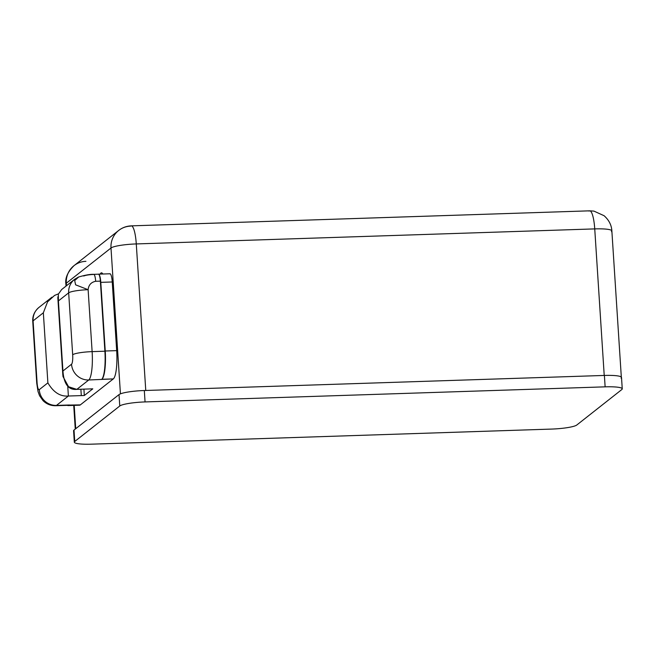 <?xml version="1.0" encoding="UTF-8"?>
<svg xmlns="http://www.w3.org/2000/svg" width="655" height="655" viewBox="0 0 655 655"><rect width="100%" height="100%" fill="white"/><g stroke="black" fill="none" stroke-linecap="round" stroke-linejoin="round"><path stroke-width="0.98" d="M85.928 261.329A21.468 20.755 51.8 0 0 74.015 265.652A21.468 20.755 51.8 0 0 66.311 283.206A21.468 3.177 176.3 0 0 65.877 283.902A21.468 3.177 -3.7 0 1 66.311 283.206A21.468 20.755 -128.2 0 1 74.015 265.652C67.735 271.907 65.017 277.99 65.877 283.902L66.016 286.096M130.607 226.131A21.468 20.755 51.8 0 0 118.694 230.454A21.468 20.755 51.8 0 0 110.998 248.008L66.311 283.206L66.474 285.736L66.311 283.206L110.998 248.008A21.468 20.755 -128.2 0 1 118.694 230.454C122.346 227.604 126.538 226.073 131.278 225.86A21.468 4.462 88.1 0 1 136.281 243.93A21.468 3.177 176.3 0 0 110.998 248.008A21.468 3.177 -3.7 0 1 136.281 243.93A21.468 4.462 -91.9 0 0 131.278 225.86A21.468 4.462 -91.9 0 0 130.607 226.131M131.278 225.86L589.737 210.828A21.468 4.462 88.1 0 1 594.74 228.898L136.281 243.93L145.762 390.47L136.281 243.93L594.74 228.898A21.468 4.462 -91.9 0 0 589.737 210.828A21.468 4.462 -91.9 0 0 589.074 211.098M611.426 231.6A21.468 3.177 176.3 0 0 611.86 230.904A21.468 3.177 176.3 0 0 594.74 228.898A21.468 3.177 -3.7 0 1 611.86 230.904C611.541 225.123 608.953 220.055 604.09 215.716L593.962 211.115L589.737 210.828M604.221 375.438L594.74 228.898L604.221 375.438M74.097 431.391A21.468 3.177 -3.7 0 1 74.015 430.057L119.03 394.597A21.468 3.177 -3.7 0 1 144.321 390.519L604.393 375.438A21.468 3.177 -3.7 0 1 621.079 378.14M120.43 393.86L110.998 248.008L120.43 393.86M74.212 405.371L75.718 428.714L74.212 405.371M100.215 274.093A16.514 3.431 88.1 0 1 102.81 274.003A16.514 3.431 -91.9 0 0 101.476 272.832A16.514 3.431 -91.9 0 0 100.215 274.093M109.663 273.896A9.751 2.03 88.1 0 1 112.242 281.977L116.68 350.63A24.702 5.134 88.1 0 1 113.307 378.909L80.336 404.888A24.702 5.134 88.1 0 1 78.78 404.937M74.318 442.166L73.581 430.761A21.468 3.177 -3.7 0 1 74.015 430.057L74.752 441.47L119.767 406.002A21.468 3.177 -3.7 0 1 145.058 401.924L605.13 386.843A21.468 3.177 -3.7 0 1 621.816 389.545L576.801 425.005A21.468 3.177 -3.7 0 1 551.51 429.082A21.468 3.177 176.3 0 0 576.801 425.005L621.816 389.545A21.468 3.177 176.3 0 0 622.25 388.849A21.468 3.177 176.3 0 0 605.13 386.843L604.393 375.438L144.321 390.519L145.058 401.924A21.468 3.177 176.3 0 0 119.767 406.002L119.03 394.597L74.015 430.057L74.752 441.47A21.468 3.177 176.3 0 0 74.318 442.166A21.468 3.177 176.3 0 0 91.438 444.172A21.468 3.177 -3.7 0 1 74.752 441.47L119.767 406.002L119.03 394.597A21.468 3.177 -3.7 0 1 144.321 390.519L145.058 401.924L605.13 386.843L604.393 375.438A21.468 3.177 -3.7 0 1 621.513 377.444L622.25 388.849M551.51 429.082L91.438 444.172L551.51 429.082M58.442 293.849L54.529 295.446L47.569 301.84L43.345 312.787L33.086 320.868A16.514 15.966 -128.2 0 1 39.013 307.367A16.514 15.966 51.8 0 0 33.086 320.868L37.089 382.798A8.253 1.719 -91.9 0 0 39.275 389.643A16.514 15.966 51.8 0 0 56.469 405.412A24.767 5.15 88.1 0 1 55.7 405.723A24.767 5.15 -91.9 0 0 56.469 405.412L68.382 396.021C60.252 396.709 53.415 392.32 47.88 382.864C53.415 392.32 60.252 396.709 68.382 396.021L67.743 386.049L68.382 396.021L84.323 395.505L92.789 388.833L76.823 389.373L92.789 388.833L84.323 395.505L83.914 389.144L84.323 395.505L68.382 396.021L56.469 405.412L68.898 405.257A24.702 5.134 88.1 0 1 67.383 405.339A24.702 5.134 -91.9 0 0 68.128 405.568A24.702 5.134 -91.9 0 0 68.898 405.257L80.336 404.888L113.307 378.909L88.744 379.982A24.767 5.15 -91.9 0 0 92.126 351.629L104.898 351.211A24.767 5.15 88.1 0 1 101.631 379.474L101.861 379.286A24.702 5.134 -91.9 0 0 105.242 351.006L116.68 350.63L112.242 281.977L100.796 282.354A9.751 2.03 -91.9 0 0 98.528 274.15A9.751 2.03 -91.9 0 0 98.348 274.191A9.751 2.03 -91.9 0 1 100.796 282.354L105.242 351.006L116.68 350.63A24.702 5.134 88.1 0 1 113.307 378.909L101.861 379.286A24.702 5.134 -91.9 0 0 105.242 351.006L100.796 282.354L112.242 281.977A9.751 2.03 88.1 0 0 109.966 273.774L98.528 274.15M83.758 276.017C85.527 275.239 88.769 274.723 93.485 274.445M81.302 395.595L80.884 389.242L81.302 395.595M69.266 405.068L80.336 404.888A24.702 5.134 88.1 0 1 79.566 405.191L68.128 405.568M43.345 312.787L47.88 382.864L39.275 389.643L47.88 382.864L43.345 312.787L33.086 320.868L37.089 382.798A16.514 2.44 176.3 0 0 36.754 383.331A16.514 2.44 -3.7 0 1 37.089 382.798A8.253 1.719 -91.9 0 0 39.275 389.643A16.514 15.966 -128.2 0 0 56.469 405.412L69.381 404.986M69.127 405.077A24.767 5.15 88.1 0 1 68.472 405.306L55.7 405.723C50.771 405.789 46.546 404.094 43.034 400.631L39.562 395.702L38.031 391.551L36.754 383.331L32.75 321.409A16.514 2.44 -3.7 0 1 33.086 320.868A16.514 2.44 176.3 0 0 32.75 321.409C32.414 315.939 34.502 311.264 39.013 307.367L51.966 297.165M57.837 296.871L62.986 376.543L68.562 386.745L76.823 389.373C68.488 390.216 63.862 384.092 62.937 371L71.542 364.221A8.253 1.719 -91.9 0 0 72.672 354.764L68.669 292.842L58.41 300.923L62.937 371L71.542 364.221A8.253 1.719 -91.9 0 0 72.672 354.764A16.514 2.44 -3.7 0 1 92.126 351.629A24.767 5.15 88.1 0 1 88.744 379.99A16.514 15.966 -128.2 0 1 71.542 364.221A16.514 15.966 51.8 0 0 88.744 379.99L76.823 389.373M98.397 274.232L98.258 274.24A8.253 1.719 88.1 0 1 100.371 281.134L95.663 281.29A8.253 1.719 -91.9 0 0 93.739 274.339L98.438 274.191A8.253 1.719 88.1 0 1 100.371 281.134L95.663 281.29C91.127 282.215 88.613 285.023 88.122 289.706L75.612 284.827L74.695 280.553L78.682 276.975L74.695 280.553L75.612 284.827L88.122 289.706C88.613 285.023 91.127 282.215 95.663 281.29A8.253 1.719 -91.9 0 0 93.739 274.339C90.194 274.183 85.117 275.084 78.502 277.049L74.588 279.341A16.514 15.966 51.8 0 0 68.669 292.842L58.41 300.923L58.328 294.185L61.652 289.535L74.588 279.341A16.514 15.966 -128.2 0 0 68.669 292.842A16.514 2.44 -3.7 0 1 88.122 289.706A16.514 2.44 176.3 0 0 68.669 292.842L72.672 354.764A16.514 2.44 176.3 0 1 92.126 351.629L104.898 351.211A24.767 5.15 88.1 0 1 101.631 379.474L101.771 379.466M100.371 281.134L104.898 351.211L100.371 281.134M88.122 289.706L92.126 351.629L88.122 289.706M74.015 265.652L118.694 230.454M621.349 377.575L611.86 230.904M75.26 429.074L73.728 405.388M62.823 374.963L57.853 298.033"/></g></svg>
